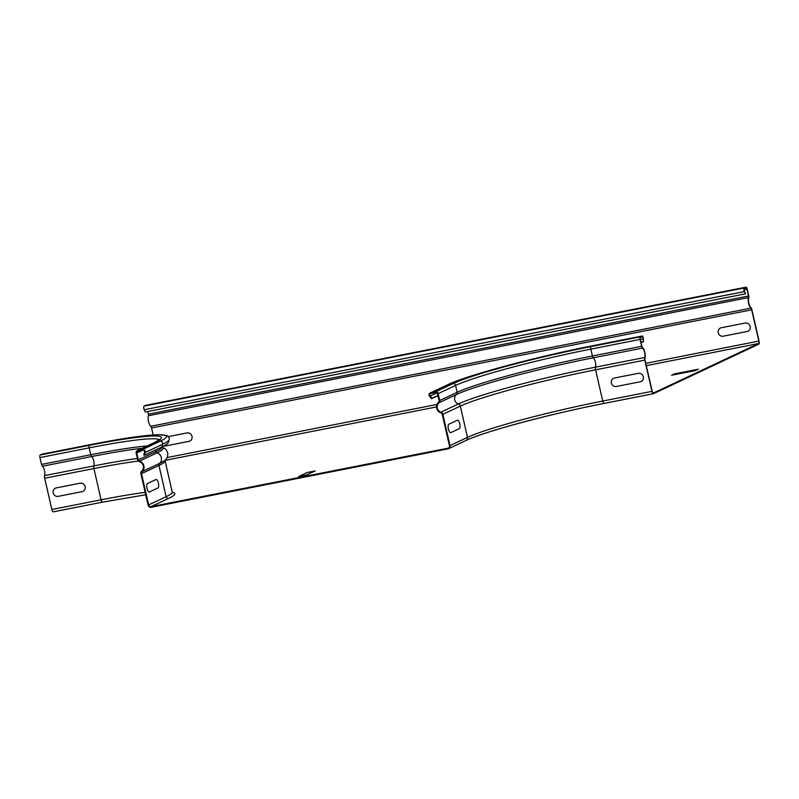 <?xml version="1.0" encoding="UTF-8"?>
<svg xmlns="http://www.w3.org/2000/svg" width="799" height="799" viewBox="0 0 799 799"><rect width="100%" height="100%" fill="white"/><g stroke="black" fill="none" stroke-linecap="round" stroke-linejoin="round"><path stroke-width="1.2" d="M745.237 323.046L721.267 327.76A4.345 4.055 -115.2 0 0 718.241 332.764A4.345 4.055 -115.2 0 0 723.205 336.199L747.165 331.485A4.345 4.055 -115.2 0 0 750.191 326.481A4.345 4.055 -115.2 0 0 745.237 323.046M698.376 369.188L674.406 373.902L671.579 375.23L695.539 370.516L698.376 369.188M638.371 373.323L614.401 378.037A4.345 4.055 -115.2 0 0 611.375 383.051A4.345 4.055 -115.2 0 0 616.339 386.486L640.299 381.772A4.345 4.055 -115.2 0 0 643.325 376.758A4.345 4.055 -115.2 0 0 638.371 373.323M149.433 491.964L157.932 487.969A4.345 1.528 78.9 0 0 158.382 483.085A4.345 1.528 78.9 0 0 156.005 479.52L147.505 483.525A4.345 1.528 78.9 0 0 147.056 488.409A4.345 1.528 78.9 0 0 149.433 491.964M306.656 474.926L315.156 470.931L307.166 472.499L298.676 476.494L306.656 474.926M450.796 432.649L459.295 428.654A4.345 1.528 78.9 0 0 459.745 423.76A4.345 1.528 78.9 0 0 457.358 420.204L448.868 424.199A4.345 1.528 78.9 0 0 448.419 429.093A4.345 1.528 78.9 0 0 450.796 432.649M163.655 446.102A4.345 4.055 -115.2 0 0 165.013 446.082L188.983 441.358A4.345 4.055 -115.2 0 0 192.01 436.354A4.345 4.055 -115.2 0 0 187.046 432.918L168.409 436.584M80.18 483.195L56.22 487.919A4.345 4.055 -115.2 0 0 53.193 492.923A4.345 4.055 -115.2 0 0 58.147 496.359L82.117 491.645A4.345 4.055 -115.2 0 0 85.143 486.631A4.345 4.055 -115.2 0 0 80.18 483.195M652.184 391.27A2.177 0.759 78.9 0 0 653.312 393.068A2.177 0.759 78.9 0 0 653.372 393.048L758.611 343.53A2.177 0.759 -101.1 0 0 758.84 341.093L751.679 309.832A2.177 0.759 -101.1 0 0 750.88 308.144A6.082 2.137 78.9 0 1 748.613 303.31A6.082 2.137 78.9 0 1 748.543 297.588A1.628 0.569 -101.1 0 0 748.513 296.02L746.945 289.148A1.628 0.569 -101.1 0 0 746.096 287.8A1.628 0.569 -101.1 0 0 746.046 287.81L744.348 288.619A1.628 0.569 -101.1 0 0 744.428 291.206L745.477 293.463L744.318 291.605A2.277 0.799 78.9 0 1 744.199 287.98L745.906 287.181A2.277 0.799 78.9 0 1 745.966 287.161A2.277 0.799 78.9 0 1 747.155 289.048L748.733 295.92A2.277 0.799 78.9 0 1 748.763 298.117A5.433 1.908 -101.1 0 0 748.833 303.221A5.433 1.908 -101.1 0 0 750.85 307.545A2.826 0.989 78.9 0 1 751.889 309.732L759.05 340.993A2.826 0.989 78.9 0 1 758.76 344.169L653.522 393.687A2.826 0.989 -101.1 0 1 653.442 393.707A2.826 0.989 -101.1 0 1 651.974 391.37L644.813 360.119A2.826 0.989 -101.1 0 1 644.743 357.473A5.433 1.908 78.9 0 0 644.583 352.269A5.433 1.908 78.9 0 0 642.526 348.104A2.277 0.799 -101.1 0 1 641.647 346.307L640.079 339.425A2.277 0.799 -101.1 0 1 640.309 336.858L642.016 336.059A2.277 0.799 -101.1 0 1 642.076 336.039A2.277 0.799 -101.1 0 1 643.415 339.086L643.245 341.563L643.165 338.856A1.628 0.569 78.9 0 0 642.206 336.679A1.628 0.569 78.9 0 0 642.156 336.699L640.458 337.498A1.628 0.569 78.9 0 0 640.289 339.325L641.867 346.207A1.628 0.569 78.9 0 0 642.486 347.485A6.082 2.137 -101.1 0 1 644.793 352.159A6.082 2.137 -101.1 0 1 644.973 357.982A2.177 0.759 78.9 0 0 645.023 360.019L652.184 391.27M437.922 395.505L432.049 398.272L430.122 396.054A1.628 1.518 64.8 0 1 430.871 393.428L435.665 392.479A1.628 1.518 64.8 0 1 437.532 393.767L439.1 400.639A1.628 1.518 64.8 0 1 438.581 402.237A6.082 5.673 -115.2 0 0 440.788 412.803A2.177 2.027 64.8 0 1 442.266 414.451L449.428 445.712A2.177 2.027 64.8 0 1 447.909 448.209L151.141 506.626A2.177 2.027 -115.2 0 1 148.664 504.908L141.503 473.657A2.177 2.027 -115.2 0 1 142.132 471.59A6.082 5.673 64.8 0 0 139.515 461.103A1.628 1.518 -115.2 0 1 138.337 459.844L136.769 452.973A1.628 1.518 -115.2 0 1 137.897 451.095L142.691 450.147A1.628 1.518 -115.2 0 1 144.539 452.274L143.75 455.021L144.339 455.23L161.798 447.021A116.674 9.558 -12.9 0 0 168.289 442.546L169.158 439.74C169.787 438.581 169.118 437.243 167.151 435.715L159.46 434.706C146.217 434.916 123.455 438.182 91.176 444.484A2.277 0.799 78.9 0 0 91.116 444.504L41.888 454.192A2.277 0.799 -101.1 0 1 41.947 454.172A2.277 0.799 -101.1 0 1 42.027 454.172M137.288 450.616L154.746 442.396A2.277 2.127 64.8 0 1 155.216 442.247L137.758 450.456A2.277 2.127 64.8 0 0 136.17 453.093L137.738 459.964A2.277 2.127 64.8 0 0 139.376 461.722A5.433 5.074 -115.2 0 1 141.713 471.09A2.826 2.637 64.8 0 0 140.904 473.777L148.065 505.028A2.826 2.637 64.8 0 0 151.291 507.265L448.059 448.848A2.826 2.637 -115.2 0 0 450.027 445.592L442.866 414.331A2.826 2.637 -115.2 0 0 440.948 412.184A5.433 5.074 64.8 0 1 438.981 402.756A2.277 2.127 -115.2 0 0 439.7 400.529L438.132 393.647A2.277 2.127 -115.2 0 0 435.525 391.85L430.731 392.788A2.277 2.127 -115.2 0 0 429.672 396.474L431.6 398.691L432.049 398.272M643.245 341.563L640.908 342.022M643.505 341.792L640.968 342.292M437.972 395.685L431.6 398.691M102.452 502.162L53.393 511.809A2.826 0.989 -101.1 0 1 53.313 511.839A2.826 0.989 -101.1 0 1 51.845 509.502L44.684 478.241A2.826 0.989 -101.1 0 1 44.614 475.605A5.433 1.908 78.9 0 0 44.464 470.401A5.433 1.908 78.9 0 0 42.397 466.236A2.277 0.799 -101.1 0 1 41.528 464.439L39.95 457.557A2.277 0.799 -101.1 0 1 40.19 454.991L41.888 454.192M137.758 450.456L142.552 449.517A2.277 2.127 64.8 0 1 145.128 452.484L144.339 455.23M145.917 405.283A2.277 0.799 78.9 0 0 145.847 405.293A2.277 0.799 78.9 0 0 145.778 405.313L144.08 406.112A2.277 0.799 78.9 0 0 144.19 409.737L145.238 411.994L745.367 293.862M147.785 411.495L148.394 414.152A1.628 0.569 -101.1 0 1 148.414 415.72A6.082 2.137 78.9 0 0 148.494 421.443A6.082 2.137 78.9 0 0 150.751 426.276A2.177 0.759 -101.1 0 1 151.55 427.964L751.679 309.832M153.158 434.956L151.55 427.964M651.974 391.37L602.746 401.058A2.826 0.989 78.9 0 0 604.214 403.405A2.826 0.989 78.9 0 0 604.294 403.375L653.352 393.717M653.442 393.707L604.214 403.405C550.201 413.872 483.555 431.81 466.087 440.449A2.826 2.637 -115.2 0 0 467.485 437.383A108.674 8.909 167.1 0 1 602.746 401.058L595.585 369.807A108.674 8.909 167.1 0 0 460.324 406.122L442.866 414.331M466.566 440.149A111.5 9.139 167.1 0 1 604.124 403.405M448.748 447.82L447.909 448.209M644.743 357.473L595.515 367.16A110.162 9.029 167.1 0 0 458.406 403.974A2.826 2.637 -115.2 0 1 460.324 406.122L467.485 437.383L450.027 445.592M644.813 360.119L595.585 369.807A2.826 0.989 78.9 0 1 595.515 367.16A5.433 1.908 -101.1 0 0 595.355 361.967A5.433 1.908 -101.1 0 0 593.297 357.792A2.277 0.799 78.9 0 1 592.419 355.994L590.851 349.123A2.277 0.799 78.9 0 1 591.08 346.556L640.309 336.858M643.165 338.856L640.309 339.415M592.918 345.727A2.277 0.799 78.9 0 0 592.848 345.727A2.277 0.799 78.9 0 0 592.788 345.757L642.016 336.059M640.079 339.425L590.851 349.123A108.674 8.909 167.1 0 0 455.58 385.438A2.277 2.127 -115.2 0 0 452.983 383.63A110.951 9.089 167.1 0 1 591.08 346.556M641.647 346.307L592.419 355.994A108.674 8.909 167.1 0 0 457.158 392.309L455.58 385.438L438.132 393.647M642.526 348.104L593.297 357.792A109.952 9.009 167.1 0 0 456.439 394.536A2.277 2.127 -115.2 0 0 457.158 392.309L439.7 400.529M440.948 412.184L458.406 403.974A5.433 5.074 64.8 0 1 456.439 394.536L438.981 402.756M592.788 345.757A116.165 9.518 167.1 0 0 448.189 384.579A2.277 2.127 -115.2 0 0 447.72 384.728C466.906 375.32 536.139 356.763 592.848 345.727L642.076 336.039M436.963 392.838L430.122 396.054M448.189 384.579L430.731 392.788M452.983 383.63L435.525 391.85M39.95 457.557L89.178 447.869L90.756 454.741A2.277 0.799 78.9 0 0 91.625 456.539A5.433 1.908 -101.1 0 1 93.693 460.713A5.433 1.908 -101.1 0 1 93.843 465.907A2.826 0.989 78.9 0 0 93.912 468.554L44.684 478.241M40.19 454.991L89.418 445.303A2.277 0.799 78.9 0 0 89.178 447.869A108.674 8.909 -12.9 0 1 159.361 439.77M41.528 464.439L90.756 454.741A108.674 8.909 -12.9 0 1 147.156 445.972M42.397 466.236L91.625 456.539A109.952 9.009 -12.9 0 1 142.252 448.279M44.614 475.605L93.843 465.907A110.162 9.029 -12.9 0 1 137.408 458.496M138.317 461.063A108.674 8.909 -12.9 0 0 93.912 468.554L101.074 499.814A2.826 0.989 78.9 0 0 102.542 502.152A2.826 0.989 78.9 0 0 102.622 502.122M155.216 442.247A110.951 9.089 -12.9 0 0 89.418 445.303M91.116 444.504A116.165 9.518 -12.9 0 1 160.01 441.298A2.277 2.127 64.8 0 1 162.587 444.274A118.142 9.678 -12.9 0 0 169.158 439.74M145.128 452.484L162.587 444.274L161.798 447.021M155.425 450.017L155.795 451.635A109.323 8.959 -12.9 0 0 161.907 447.001L162.117 447.39M138.337 459.844L155.795 451.635A1.628 1.518 -115.2 0 0 156.964 452.893A110.242 9.029 -12.9 0 0 162.057 447.32M139.515 461.103L156.964 452.893A6.082 5.673 64.8 0 1 159.59 463.38A110.472 9.049 -12.9 0 0 164.804 460.334C167.051 458.796 168.02 456.279 167.69 452.783C165.493 447.999 165.703 448.908 161.238 447.08M142.132 471.59L159.59 463.38A2.177 2.027 -115.2 0 0 158.961 465.437A109.323 8.959 -12.9 0 0 165.073 460.813L165.153 459.984M165.073 460.813L172.224 492.064A109.323 8.959 -12.9 0 1 166.122 496.698L158.961 465.437L141.503 473.657M142.801 450.137L136.769 452.973M160.01 441.298L142.552 449.517M172.374 492.434A111.5 9.139 -12.9 0 1 168.599 498.416A2.177 2.027 -115.2 0 1 166.122 496.698L148.664 504.908M51.845 509.502L101.074 499.814A108.674 8.909 -12.9 0 1 145.158 492.354M168.599 498.416L151.141 506.626M744.069 289.717L746.945 289.148M148.394 414.152L748.513 296.02M148.414 415.72L748.543 297.588M150.751 426.276L750.88 308.144M167.051 457.577L436.943 404.454M645.792 363.345L758.84 341.093M165.043 460.374L436.494 406.941M646.311 365.642L758.611 343.53M145.778 405.313L745.906 287.181M144.08 406.112L744.199 287.98M144.19 409.737L744.318 291.605M466.087 440.449L448.629 448.658M447.72 384.728L430.262 392.938M91.176 444.484L41.947 454.172M154.746 442.396L159.79 439.35L159.7 440.269M145.718 494.781L102.542 502.152L53.313 511.839M172.224 492.064L172.664 492.773M145.847 405.293L745.966 287.161"/></g></svg>
